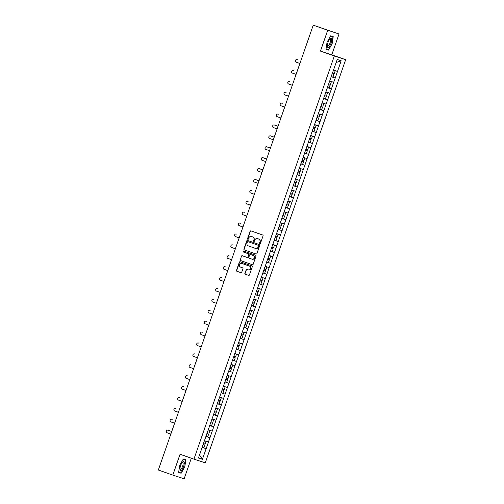 <?xml version="1.0" encoding="UTF-8"?>
<svg xmlns="http://www.w3.org/2000/svg" width="504" height="504" viewBox="0 0 504 504"><rect width="100%" height="100%" fill="white"/><g stroke="black" fill="none" stroke-linecap="round" stroke-linejoin="round"><path stroke-width="0.76" d="M259.888 243.514A0.51 0.479 -71.8 0 0 260.511 243.193L263.05 235.904A0.724 0.687 -71.8 0 0 262.634 234.99L250.961 230.895A0.724 0.687 -71.8 0 0 250.072 231.355L247.533 238.644A0.51 0.479 -71.8 0 0 247.829 239.287A0.51 0.479 -71.8 0 0 248.441 238.959L248.768 238.014A2.325 2.199 -71.8 0 1 251.609 236.552L252.586 236.893A2.325 2.199 -71.8 0 1 253.896 239.816L253.569 240.754A0.51 0.479 -71.8 0 0 253.865 241.397A0.51 0.479 -71.8 0 0 254.476 241.076L254.803 240.131A2.325 2.199 -71.8 0 1 257.645 238.663L258.615 239.009A2.325 2.199 -71.8 0 1 259.932 241.926L259.604 242.871A0.51 0.479 -71.8 0 0 259.888 243.514M244.894 273.288A0.724 0.687 -71.8 0 0 245.303 274.201L248.579 275.354A0.724 0.687 -71.8 0 0 249.467 274.894L252.29 266.799A0.724 0.687 -71.8 0 0 251.88 265.885L240.2 261.79A0.724 0.687 -71.8 0 0 239.312 262.25L236.496 270.346A0.724 0.687 -71.8 0 0 236.905 271.259L240.862 272.645A0.724 0.687 -71.8 0 0 241.75 272.185L242.953 268.726A0.724 0.687 -71.8 0 0 242.544 267.813L240.584 267.12A1.94 1.84 -71.8 0 1 239.482 264.695A1.94 1.84 -71.8 0 1 241.857 263.453L249.549 266.15A1.94 1.84 -71.8 0 1 250.652 268.575A1.94 1.84 -71.8 0 1 248.27 269.816L246.992 269.369A0.724 0.687 -71.8 0 0 246.103 269.829L245.12 273.363A0.724 0.687 -71.8 0 0 245.53 274.277L248.661 275.373M320.456 51.099L331.783 54.81L339.034 33.989L327.707 30.278L320.456 51.099L334.341 55.963L193.939 459.131L180.06 454.261L172.809 475.083L158.332 470.011L313.23 25.2L315.353 25.893L314.288 25.546M327.707 30.278L313.23 25.2M256.007 254.022A0.724 0.687 -71.8 0 0 256.895 253.562L259.718 245.473A0.724 0.687 -71.8 0 0 259.308 244.56L247.628 240.465A0.724 0.687 -71.8 0 0 246.739 240.925L243.923 249.014A0.724 0.687 -71.8 0 0 244.333 249.927L256.032 254.029M252.372 264.707L240.843 260.669A0.724 0.687 -71.8 0 1 240.433 259.755L241.416 256.215A0.724 0.687 -71.8 0 1 242.285 255.755A0.724 0.687 -71.8 0 0 242.285 255.755L247.036 257.418A0.724 0.687 -71.8 0 0 247.924 256.958L248.724 254.665A0.724 0.687 -71.8 0 0 248.314 253.751L243.382 252.019A0.51 0.479 -71.8 0 1 243.098 251.383A0.51 0.479 -71.8 0 1 243.709 251.055A0.51 0.479 -71.8 0 0 243.709 251.055L255.591 255.226A0.724 0.687 -71.8 0 1 256 256.139L253.184 264.228A0.724 0.687 -71.8 0 1 252.309 264.695L252.296 264.688A0.724 0.687 -71.8 0 0 252.309 264.695M252.296 264.688L240.616 260.593A0.724 0.687 -71.8 0 1 240.206 259.68M334.341 55.963L345.668 59.68L205.267 462.842L193.939 459.131M202.11 447.275L206.155 448.692L208.467 442.058L204.479 440.679M206.155 448.692L202.381 459.327L198.437 458.035L202.148 447.382M205.941 436.477L202.079 447.357M209.74 425.578L205.878 436.458M213.532 414.679L209.67 425.559M217.331 403.78L213.469 414.653M221.13 392.881L217.262 403.754M224.923 381.975L221.061 392.855M228.652 371.051L224.853 381.956M228.722 371.076L236.313 349.278M240.106 338.379L236.244 349.253M243.904 327.48L240.036 338.354M247.697 316.575L243.835 327.455M251.496 305.676L247.628 316.556M255.289 294.777L251.427 305.657M259.087 283.878L255.219 294.752M262.88 272.979L259.018 283.853M266.679 262.074L262.811 272.954M270.472 251.175L266.61 262.055M274.271 240.276L270.402 251.156M278.063 229.377L274.201 240.257M281.862 218.478L277.994 229.352M285.655 207.579L281.793 218.453M289.454 196.673L285.585 207.553M293.246 185.774L289.384 196.654M297.045 174.875L293.177 185.756M300.838 163.976L296.976 174.85M304.637 153.077L300.768 163.951M308.429 142.172L304.567 153.052M312.228 131.273L308.36 142.153M316.021 120.374L312.159 131.254M319.82 109.475L315.958 120.355M323.612 98.576L319.75 109.45M327.411 87.677L323.549 98.551M331.204 76.772L327.342 87.652M331.166 76.671L335.217 78.088L341.17 60.776L337.226 59.478L331.141 76.753M335.217 78.088L333.667 82.328L329.742 80.98M327.373 87.57L331.418 88.987L333.667 82.328M331.418 88.987L329.868 93.227L325.949 91.879M323.574 98.469L327.625 99.893L329.868 93.227M327.625 99.893L326.069 104.133L322.151 102.778M319.782 109.368L323.826 110.792L326.069 104.133M323.826 110.792L322.276 115.032L318.358 113.677M315.983 120.273L320.034 121.691L322.276 115.032M320.034 121.691L318.478 125.931L314.559 124.576M312.19 131.172L316.235 132.59L318.478 125.931M316.235 132.59L314.685 136.83L310.76 135.475M308.391 142.071L312.442 143.489L314.685 136.83M312.442 143.489L310.886 147.729L306.968 146.38M304.599 152.97L308.643 154.388L310.886 147.729M308.643 154.388L307.094 158.628L303.169 157.28M300.8 163.869L304.851 165.293L307.094 158.628M304.851 165.293L303.295 169.533L299.376 168.178M297.007 174.768L301.052 176.192L303.295 169.533M301.052 176.192L299.502 180.432L295.577 179.078M293.208 185.674L297.259 187.091L299.502 180.432M297.259 187.091L295.703 191.331L291.784 189.977M289.409 196.573L293.46 197.99L295.703 191.331M293.46 197.99L291.911 202.23L287.986 200.882M285.617 207.472L289.668 208.889L291.911 202.23M289.668 208.889L288.112 213.129L284.193 211.781M281.818 218.371L285.869 219.794L288.112 213.129M285.869 219.794L284.319 224.034L280.394 222.68M278.025 229.27L282.076 230.693L284.319 224.034M282.076 230.693L280.52 234.933L276.601 233.579M274.226 240.175L278.277 241.592L280.52 234.933M278.277 241.592L276.728 245.832L272.803 244.478M274.485 252.491L270.428 251.093L274.485 252.491L276.728 245.832M274.415 252.472L272.929 256.731L269.01 255.377M266.635 261.973L270.686 263.39L272.929 256.731M270.686 263.39L269.136 267.63L265.211 266.282M266.893 274.289L262.836 272.897L266.893 274.289L269.136 267.63M266.824 274.271L265.337 278.529L261.418 277.181M259.043 283.771L263.094 285.195L265.337 278.529M263.094 285.195L261.544 289.435L257.62 288.08M259.302 296.094L255.244 294.695L259.302 296.094L261.544 289.435M259.232 296.068L257.746 300.334L253.827 298.979M251.452 305.575L255.503 306.993L257.746 300.334M255.503 306.993L253.953 311.233L250.028 309.878M251.71 317.892L247.653 316.493L251.71 317.892L253.953 311.233M251.641 317.873L250.154 322.132L246.236 320.777M243.86 327.373L247.911 328.791L250.154 322.132M247.911 328.791L246.362 333.031L242.437 331.682M240.068 338.272L244.119 339.696L246.362 333.031M244.119 339.696L242.563 343.936L238.644 342.581M236.269 349.171L240.32 350.595L242.563 343.936M240.32 350.595L238.77 354.835L234.845 353.48M232.476 360.07L236.527 361.494L238.77 354.835M236.527 361.494L234.971 365.734L231.053 364.379M228.677 370.976L232.728 372.393L234.971 365.734M232.728 372.393L231.178 376.633L227.254 375.278M224.885 381.875L228.936 383.292L231.178 376.633M228.936 383.292L227.38 387.532L223.461 386.184M221.086 392.774L225.137 394.191L227.38 387.532M225.137 394.191L223.587 398.431L219.662 397.083M217.293 403.673L221.344 405.096L223.587 398.431M221.344 405.096L219.788 409.336L215.869 407.982M213.494 414.571L217.545 415.995L219.788 409.336M217.545 415.995L215.996 420.235L212.071 418.881M209.702 425.477L213.753 426.894L215.996 420.235M213.753 426.894L212.197 431.134L208.278 429.78M205.903 436.376L209.954 437.793L212.197 431.134M209.954 437.793L208.404 442.033M209.884 437.774L205.897 436.395M213.683 426.869L209.696 425.496M217.476 415.97L213.488 414.597M221.275 405.071L217.287 403.698M225.067 394.172L221.08 392.799M228.866 383.273L224.879 381.893M232.659 372.374L228.671 370.994M236.458 361.469L232.47 360.095M240.251 350.57L236.263 349.196M244.049 339.671L240.061 338.297M247.842 328.772L243.854 327.392M255.433 306.968L251.446 305.594M263.025 285.169L259.037 283.796M270.617 263.372L266.629 261.992M278.208 241.567L274.22 240.194M282.007 230.668L278.019 229.295M285.799 219.769L281.812 218.396M289.598 208.87L285.611 207.491M293.391 197.971L289.403 196.591M297.19 187.066L293.202 185.692M300.989 176.167L296.995 174.793M304.781 165.268L300.793 163.894M308.58 154.369L304.586 152.995M312.373 143.47L308.385 142.09M316.172 132.571L312.178 131.191M319.964 121.666L315.976 120.292M323.763 110.767L319.769 109.393M327.556 99.868L323.568 98.494M331.355 88.969L327.361 87.589M335.147 78.07L331.159 76.69M339.034 33.989L314.294 25.521M337.459 71.429L333.541 70.075M341.17 60.776L336.174 62.509M172.809 475.083L184.136 478.8L191.312 458.205M331.783 54.81L345.668 59.68M206.092 448.673L202.098 447.294M202.381 459.327L199.534 454.885M332.123 43.791L333.213 36.635L330.687 35.809L327.077 42.134L325.994 49.291L328.514 50.123L332.123 43.791L328.419 49.852L326.025 49.064M183.33 458.955L179.72 465.286L178.637 472.443L181.157 473.269L184.773 466.937L185.856 459.78L183.33 458.955M260.014 243.539A0.51 0.479 -71.8 0 1 259.831 242.947L260.159 242.002A2.325 2.199 -71.8 0 0 258.842 239.079L258.615 239.009M257.79 238.713A2.325 2.199 -71.8 0 1 257.872 238.738L258.842 239.079M251.754 236.597A2.325 2.199 -71.8 0 1 251.836 236.622L252.813 236.968A2.325 2.199 -71.8 0 1 254.123 239.885L253.796 240.83A0.51 0.479 -71.8 0 0 253.978 241.422M251.112 230.952A0.724 0.687 -71.8 0 0 250.299 231.431L247.76 238.713A0.51 0.479 -71.8 0 0 247.949 239.306M247.779 240.515A0.724 0.687 -71.8 0 0 246.966 240.994L244.15 249.089A0.724 0.687 -71.8 0 0 244.56 250.003L256.089 254.041M258.546 245.908A0.51 0.479 -71.8 0 0 258.256 245.265L248.006 241.674A0.51 0.479 -71.8 0 0 247.382 241.996L247.036 242.991A2.325 2.199 -71.8 0 0 248.352 245.914L255.358 248.371A2.325 2.199 -71.8 0 0 258.199 246.903L258.772 245.983A0.51 0.479 -71.8 0 0 258.483 245.341L258.256 245.265M248.233 241.75L248.226 241.744A0.51 0.479 -71.8 0 0 248.214 241.744A0.51 0.479 -71.8 0 1 248.233 241.75L258.483 245.341M255.44 248.396L255.585 248.441A2.325 2.199 -71.8 0 0 258.426 246.979L258.199 246.903M258.772 245.983L258.426 246.979M240.433 259.755L241.416 256.215M242.449 255.811A0.724 0.687 -71.8 0 0 241.643 256.29M247.275 257.5L247.262 257.494A0.724 0.687 -71.8 0 0 248.151 257.034L248.951 254.734A0.724 0.687 -71.8 0 0 248.541 253.821L243.382 252.019M243.879 251.118A0.51 0.479 -71.8 0 0 243.608 252.094M251.95 259.144A1.94 1.84 -71.8 0 0 254.331 257.897A1.94 1.84 -71.8 0 0 253.228 255.471L250.519 254.52A0.724 0.687 -71.8 0 0 249.631 254.98L248.831 257.279A0.724 0.687 -71.8 0 0 249.241 258.193L251.95 259.144M252.019 259.163L252.176 259.214A1.94 1.84 -71.8 0 0 254.558 257.972A1.94 1.84 -71.8 0 0 253.455 255.547L253.228 255.471M250.721 254.589A0.724 0.687 -71.8 0 1 250.734 254.596A0.724 0.687 -71.8 0 0 250.734 254.596L253.455 255.547M247.136 269.419A0.724 0.687 -71.8 0 0 246.33 269.898L245.12 273.363M248.34 269.842L248.497 269.892A1.94 1.84 -71.8 0 0 250.879 268.651A1.94 1.84 -71.8 0 0 249.776 266.225L249.549 266.15M242.021 263.504A1.94 1.84 -71.8 0 1 242.084 263.529L249.776 266.225M240.351 261.847A0.724 0.687 -71.8 0 0 239.539 262.326L236.722 270.421A0.724 0.687 -71.8 0 0 237.132 271.335L240.937 272.67M326 49.241L328.514 50.123M183.223 459.15L185.611 459.931L184.773 466.937M178.643 472.387L181.157 473.269M297.392 59.699A1.367 1.298 108.2 0 1 297.442 59.711L297.102 59.604A1.367 1.298 -71.8 0 0 295.426 60.48A1.367 1.298 -71.8 0 0 296.201 62.187L299.899 63.485M332.476 72.91L334.24 73.521L335.179 70.831L333.415 70.22L335.179 70.831M331.223 76.507L332.986 77.118L333.925 74.428L332.161 73.817L333.925 74.428M293.643 70.617L293.624 70.604A1.367 1.298 108.2 0 1 293.624 70.604A1.367 1.298 108.2 0 1 293.643 70.617L293.309 70.503A1.367 1.298 -71.8 0 0 291.627 71.379A1.367 1.298 -71.8 0 0 292.408 73.086L296.106 74.384M328.677 83.809L330.448 84.42L331.38 81.73L329.616 81.119L331.38 81.73M327.424 87.412L329.194 88.017L330.126 85.327L328.362 84.722M328.369 84.71L330.126 85.327M289.8 81.497A1.367 1.298 108.2 0 1 289.85 81.516L289.51 81.402A1.367 1.298 -71.8 0 0 287.834 82.278A1.367 1.298 -71.8 0 0 288.609 83.985L292.307 85.283M324.885 94.714L326.649 95.319L327.587 92.629L325.823 92.024L327.587 92.629M323.631 98.312L325.395 98.923L326.334 96.233L324.57 95.621M324.57 95.615L326.334 96.233M286.007 92.396A1.367 1.298 108.2 0 1 286.052 92.415L285.711 92.301A1.367 1.298 -71.8 0 0 284.036 93.177A1.367 1.298 -71.8 0 0 284.817 94.891L288.515 96.182M321.086 105.613L322.856 106.224L323.789 103.534L322.024 102.923L323.789 103.534M319.832 109.21L321.602 109.822L322.535 107.132L320.771 106.52M320.777 106.514L322.535 107.132M282.209 103.301A1.367 1.298 108.2 0 1 282.259 103.314L281.919 103.2A1.367 1.298 -71.8 0 0 280.243 104.076A1.367 1.298 -71.8 0 0 281.018 105.79L284.716 107.087M317.293 116.512L319.057 117.123L319.996 114.433L318.232 113.822L319.996 114.433M316.039 120.11L317.803 120.721L318.742 118.031L316.978 117.419M316.978 117.413L318.742 118.031M278.416 114.2A1.367 1.298 108.2 0 1 278.46 114.213L278.12 114.106A1.367 1.298 -71.8 0 0 278.101 114.093A1.367 1.298 -71.8 0 0 276.444 114.981A1.367 1.298 -71.8 0 0 277.225 116.689L280.923 117.986M313.494 127.411L315.265 128.022L316.197 125.332L314.433 124.721L316.197 125.332M312.241 131.008L314.011 131.62L314.943 128.93L313.179 128.318M313.179 128.312L314.943 128.93M328.835 47.093A4.807 1.55 109.3 0 0 331.538 41.063A4.807 1.55 109.3 0 0 330.101 38.745A4.807 1.55 109.3 0 0 329.893 38.947A4.807 1.55 109.3 0 0 327.323 46.28A4.807 1.55 109.3 0 0 328.835 47.093M327.31 45.675A3.641 1.172 109.3 0 0 327.663 46.141A3.641 1.172 109.3 0 0 328.387 45.864A3.641 1.172 109.3 0 0 330.252 42.178A3.641 1.172 109.3 0 0 330.07 39.268A3.641 1.172 109.3 0 0 329.509 39.413M330.574 35.998L332.968 36.786L331.916 43.722M330.599 35.954L332.968 36.786M181.478 470.238A4.807 1.55 109.3 0 0 184.181 464.216A4.807 1.55 109.3 0 0 182.744 461.891A4.807 1.55 109.3 0 0 182.536 462.099A4.807 1.55 109.3 0 0 179.966 469.432A4.807 1.55 109.3 0 0 181.478 470.238M179.959 468.827A3.641 1.172 109.3 0 0 180.306 469.293A3.641 1.172 109.3 0 0 181.031 469.016A3.641 1.172 109.3 0 0 182.895 465.331A3.641 1.172 109.3 0 0 182.713 462.42A3.641 1.172 109.3 0 0 182.152 462.565M183.248 459.106L185.611 459.931M184.558 466.868L181.062 472.998L178.668 472.216M274.617 125.099A1.367 1.298 108.2 0 1 274.667 125.112L278.025 126.296M274.667 125.112L274.327 125.005A1.367 1.298 -71.8 0 0 272.651 125.88A1.367 1.298 -71.8 0 0 273.426 127.588L277.124 128.885M309.702 138.31L311.466 138.921L312.404 136.231L310.634 135.62M310.64 135.614L312.404 136.231M308.448 141.914L310.212 142.519L311.151 139.828L309.387 139.224M309.387 139.211L311.151 139.828M274.327 125.005L278.025 126.302M270.824 135.998A1.367 1.298 108.2 0 1 270.85 136.004A1.367 1.298 108.2 0 1 270.868 136.017L274.233 137.195M270.868 136.017L270.528 135.904A1.367 1.298 -71.8 0 0 268.853 136.779A1.367 1.298 -71.8 0 0 269.634 138.487L273.332 139.784M305.903 149.215L307.673 149.82L308.606 147.13L306.841 146.525M306.841 146.513L308.606 147.13M304.649 152.813L306.419 153.418L307.352 150.727L305.588 150.123L307.352 150.727M270.85 136.004L274.233 137.201M267.026 146.897A1.367 1.298 108.2 0 1 267.076 146.916L270.434 148.094M267.076 146.916L266.736 146.803A1.367 1.298 -71.8 0 0 265.06 147.678A1.367 1.298 -71.8 0 0 265.835 149.386L269.533 150.683M302.11 160.114L303.874 160.719L304.813 158.029L303.043 157.424M303.049 157.418L304.813 158.029M300.856 163.712L302.62 164.323L303.559 161.633L301.795 161.022L303.559 161.633M266.736 146.803L270.434 148.1M263.277 157.815L262.937 157.702A1.367 1.298 -71.8 0 0 262.918 157.695L263.258 157.809A1.367 1.298 108.2 0 1 263.277 157.815L266.641 158.993M266.641 158.999L262.937 157.702A1.367 1.298 -71.8 0 0 261.261 158.577A1.367 1.298 -71.8 0 0 262.042 160.291L265.74 161.582M298.311 171.013L300.082 171.625L301.014 168.934L299.25 168.323M299.25 168.317L301.014 168.934M297.058 174.611L298.828 175.222L299.76 172.532L297.996 171.921L299.76 172.532M259.434 168.701A1.367 1.298 108.2 0 1 259.484 168.714L262.842 169.892M259.484 168.714L259.144 168.601A1.367 1.298 -71.8 0 0 257.468 169.483A1.367 1.298 -71.8 0 0 258.243 171.19L261.941 172.488M294.519 181.912L296.283 182.524L297.221 179.833L295.451 179.222M295.457 179.216L297.221 179.833M293.265 185.51L295.029 186.121L295.968 183.431L294.204 182.82L295.968 183.431M259.144 168.601L262.842 169.898M255.686 179.613L255.345 179.506A1.367 1.298 -71.8 0 0 255.326 179.493L255.667 179.607A1.367 1.298 108.2 0 1 255.686 179.613L259.05 180.791M255.326 179.493A1.367 1.298 -71.8 0 0 253.669 180.382A1.367 1.298 -71.8 0 0 254.444 182.089L258.149 183.387M290.72 192.811L292.49 193.423L293.423 190.732L291.659 190.121M291.659 190.115L293.423 190.732M289.466 196.409L291.236 197.02L292.169 194.33L290.405 193.719L292.169 194.33M255.345 179.506L259.05 180.797M251.843 190.499A1.367 1.298 108.2 0 1 251.893 190.518L251.553 190.405A1.367 1.298 -71.8 0 0 249.877 191.281A1.367 1.298 -71.8 0 0 250.652 192.988L254.35 194.286M286.927 203.711L288.691 204.322L289.63 201.632L287.86 201.02M287.866 201.014L289.63 201.632M285.673 207.314L287.438 207.919L288.376 205.229L286.612 204.624L288.376 205.229M247.735 201.298L248.075 201.405A1.367 1.298 108.2 0 1 248.075 201.405A1.367 1.298 108.2 0 1 248.094 201.417L247.754 201.304A1.367 1.298 -71.8 0 0 246.078 202.18A1.367 1.298 -71.8 0 0 246.853 203.887L250.557 205.185M283.128 214.616L284.899 215.221L285.831 212.531L284.067 211.926M284.067 211.913L285.831 212.531M281.875 218.213L283.645 218.824L284.577 216.134L282.813 215.523L284.577 216.134M244.251 212.297A1.367 1.298 108.2 0 1 244.301 212.316L243.961 212.203A1.367 1.298 -71.8 0 0 242.285 213.079A1.367 1.298 -71.8 0 0 243.06 214.792L246.758 216.084M279.336 225.515L281.1 226.126L282.038 223.436L280.268 222.825M280.274 222.818L282.038 223.436M278.082 229.112L279.846 229.723L280.785 227.033L279.014 226.422L280.785 227.033M240.143 223.096L240.484 223.209A1.367 1.298 108.2 0 1 240.502 223.215L240.162 223.102A1.367 1.298 -71.8 0 0 238.487 223.978A1.367 1.298 -71.8 0 0 239.261 225.691L242.966 226.989M275.537 236.414L277.307 237.025L278.239 234.335L276.476 233.724L278.239 234.335M274.283 240.011L276.053 240.622L276.986 237.932L275.222 237.321L276.986 237.932M236.659 234.102A1.367 1.298 108.2 0 1 236.71 234.114L236.37 234.007A1.367 1.298 -71.8 0 0 234.694 234.883A1.367 1.298 -71.8 0 0 235.469 236.59L239.167 237.888M271.744 247.313L273.508 247.924L274.447 245.234L272.677 244.623M272.683 244.616L274.447 245.234M270.49 250.91L272.255 251.521L273.193 248.831L271.423 248.22L273.193 248.831M232.552 244.894L232.892 245.007A1.367 1.298 108.2 0 1 232.911 245.013L232.571 244.906A1.367 1.298 -71.8 0 0 232.552 244.894A1.367 1.298 -71.8 0 0 230.895 245.782A1.367 1.298 -71.8 0 0 231.67 247.489L235.374 248.787M267.945 258.212L269.716 258.823L270.648 256.133L268.884 255.522L270.648 256.133M266.692 261.809L268.462 262.42L269.394 259.73L267.63 259.119L269.394 259.73M229.068 255.9A1.367 1.298 108.2 0 1 229.118 255.919L228.778 255.805A1.367 1.298 -71.8 0 0 227.102 256.681A1.367 1.298 -71.8 0 0 227.877 258.388L231.575 259.686M264.153 269.111L265.917 269.722L266.855 267.032L265.085 266.421M265.091 266.414L266.855 267.032M262.899 272.714L264.663 273.319L265.602 270.629L263.831 270.024L265.602 270.629M225.319 266.818L225.294 266.805A1.367 1.298 108.2 0 1 225.319 266.818L224.979 266.704A1.367 1.298 -71.8 0 0 223.303 267.58A1.367 1.298 -71.8 0 0 224.078 269.287L227.783 270.585M260.354 280.016L262.118 280.621L263.057 277.931L261.293 277.326L263.057 277.931M259.1 283.613L260.87 284.224L261.803 281.534L260.039 280.923L261.803 281.534M221.477 277.698A1.367 1.298 108.2 0 1 221.527 277.717L221.187 277.603A1.367 1.298 -71.8 0 0 219.511 278.479A1.367 1.298 -71.8 0 0 220.286 280.192L223.984 281.484M256.561 290.915L258.325 291.526L259.264 288.836L257.494 288.225M257.5 288.219L259.264 288.836M255.308 294.512L257.072 295.123L258.01 292.433L256.24 291.822L258.01 292.433M217.728 288.616L217.703 288.609A1.367 1.298 108.2 0 1 217.728 288.616L217.388 288.502A1.367 1.298 -71.8 0 0 215.712 289.384A1.367 1.298 -71.8 0 0 216.487 291.091L220.191 292.389M252.762 301.814L254.526 302.425L255.465 299.735L253.701 299.124L255.465 299.735M251.509 305.411L253.279 306.022L254.211 303.332L252.447 302.721L254.211 303.332M213.885 299.502A1.367 1.298 108.2 0 1 213.935 299.515L213.595 299.408A1.367 1.298 -71.8 0 0 211.919 300.283A1.367 1.298 -71.8 0 0 212.694 301.99L216.392 303.288M248.97 312.713L250.734 313.324L251.672 310.634L249.902 310.023M249.908 310.017L251.672 310.634M247.716 316.31L249.48 316.922L250.419 314.231L248.648 313.62L250.419 314.231M210.137 310.414L210.111 310.407A1.367 1.298 108.2 0 1 210.137 310.414L209.796 310.307A1.367 1.298 -71.8 0 0 208.121 311.182A1.367 1.298 -71.8 0 0 208.895 312.889L212.594 314.187M245.171 323.612L246.935 324.223L247.874 321.533L246.109 320.922L247.874 321.533M243.917 327.216L245.687 327.821L246.62 325.13L244.856 324.526L246.62 325.13M206.293 321.3A1.367 1.298 108.2 0 1 206.344 321.319L206.004 321.206A1.367 1.298 -71.8 0 0 204.328 322.081A1.367 1.298 -71.8 0 0 205.103 323.789L208.801 325.086M241.378 334.517L243.142 335.122L244.081 332.432L242.311 331.827M242.317 331.815L244.081 332.432M240.124 338.115L241.888 338.726L242.827 336.036L241.057 335.425L242.827 336.036M202.18 332.098L202.52 332.212A1.367 1.298 108.2 0 1 202.52 332.212A1.367 1.298 108.2 0 1 202.545 332.218L202.205 332.104A1.367 1.298 -71.8 0 0 200.529 332.98A1.367 1.298 -71.8 0 0 201.304 334.694L205.002 335.985M237.579 345.416L239.343 346.027L240.282 343.337L238.518 342.726L240.282 343.337M236.326 349.014L238.096 349.625L239.028 346.935L237.264 346.324L239.028 346.935M198.702 343.104A1.367 1.298 108.2 0 1 198.752 343.117L198.412 343.004A1.367 1.298 -71.8 0 0 196.73 343.879A1.367 1.298 -71.8 0 0 197.511 345.593L201.209 346.891M233.787 356.315L235.551 356.926L236.489 354.236L234.719 353.625M234.725 353.619L236.489 354.236M232.533 359.913L234.297 360.524L235.236 357.834L233.465 357.223L235.236 357.834M194.588 353.896L194.928 354.01A1.367 1.298 108.2 0 1 194.953 354.016L194.613 353.909A1.367 1.298 -71.8 0 0 192.938 354.784A1.367 1.298 -71.8 0 0 193.712 356.492L197.411 357.79M229.988 367.214L231.752 367.826L232.691 365.135L230.927 364.524L232.691 365.135M228.734 370.812L230.498 371.423L231.437 368.733L229.673 368.122L231.437 368.733M191.111 364.902A1.367 1.298 108.2 0 1 191.161 364.915L190.821 364.808A1.367 1.298 -71.8 0 0 189.139 365.684A1.367 1.298 -71.8 0 0 189.92 367.391L193.618 368.689M226.195 378.113L227.959 378.724L228.898 376.034L227.128 375.423M227.134 375.417L228.898 376.034M224.942 381.711L226.706 382.322L227.644 379.632L225.874 379.021L227.644 379.632M186.997 375.701L187.337 375.808A1.367 1.298 108.2 0 1 187.362 375.82L187.022 375.707A1.367 1.298 -71.8 0 0 185.346 376.582A1.367 1.298 -71.8 0 0 186.121 378.29L189.819 379.588M222.396 389.012L224.16 389.624L225.099 386.933L223.335 386.322L225.099 386.933M221.143 392.616L222.907 393.221L223.845 390.531L222.081 389.926M222.081 389.92L223.845 390.531M183.519 386.7A1.367 1.298 108.2 0 1 183.569 386.719L183.229 386.606A1.367 1.298 -71.8 0 0 181.547 387.481A1.367 1.298 -71.8 0 0 182.328 389.189L186.026 390.487M218.597 399.918L220.368 400.522L221.306 397.832L219.536 397.228M219.542 397.221L221.306 397.832M217.35 403.515L219.114 404.126L220.053 401.436L218.282 400.825M218.289 400.819L220.053 401.436M179.726 397.599A1.367 1.298 108.2 0 1 179.745 397.612A1.367 1.298 108.2 0 1 179.771 397.618L179.43 397.505A1.367 1.298 -71.8 0 0 177.754 398.381A1.367 1.298 -71.8 0 0 178.529 400.094L182.227 401.386M214.805 410.817L216.569 411.428L217.507 408.738L215.743 408.127L217.507 408.738M213.551 414.414L215.315 415.025L216.254 412.335L214.49 411.724M214.49 411.718L216.254 412.335M175.928 408.505A1.367 1.298 108.2 0 1 175.978 408.517L175.638 408.404A1.367 1.298 -71.8 0 0 173.956 409.286A1.367 1.298 -71.8 0 0 174.737 410.993L178.435 412.291M211.006 421.716L212.776 422.327L213.715 419.637L211.945 419.026M211.951 419.019L213.715 419.637M209.758 425.313L211.523 425.924L212.461 423.234L210.691 422.623M210.697 422.617L212.461 423.234M172.135 419.404A1.367 1.298 108.2 0 1 172.179 419.416L171.839 419.309A1.367 1.298 -71.8 0 0 170.163 420.185A1.367 1.298 -71.8 0 0 170.938 421.892L174.636 423.19M207.213 432.615L208.977 433.226L209.916 430.536L208.152 429.925L209.916 430.536M205.96 436.212L207.724 436.823L208.662 434.133L206.898 433.522M206.898 433.516L208.662 434.133M168.336 430.303A1.367 1.298 108.2 0 1 168.386 430.315L171.744 431.5M168.386 430.315L168.046 430.208A1.367 1.298 -71.8 0 0 166.364 431.084A1.367 1.298 -71.8 0 0 167.145 432.791L170.843 434.089M203.414 443.514L205.185 444.125L206.117 441.435L204.353 440.824M204.359 440.817L206.117 441.435M202.167 447.117L203.931 447.722L204.87 445.032L203.099 444.427M203.106 444.415L204.87 445.032M168.046 430.208L171.744 431.506M297.442 59.711L297.102 59.604M289.85 81.516L289.51 81.402M282.259 103.314L281.919 103.2M251.893 190.518L251.553 190.405M248.094 201.417L247.754 201.304M244.301 212.316L243.961 212.203M240.502 223.215L240.162 223.102M236.71 234.114L236.37 234.007M232.911 245.013L232.571 244.906M229.118 255.919L228.778 255.805M221.527 277.717L221.187 277.603M213.935 299.515L213.595 299.408M206.344 321.319L206.004 321.206M202.545 332.218L202.205 332.104M198.752 343.117L198.412 343.004M194.953 354.016L194.613 353.909M191.161 364.915L190.821 364.808M187.362 375.82L187.022 375.707M183.569 386.719L183.229 386.606M179.771 397.618L179.43 397.505M175.978 408.517L175.638 408.404M172.179 419.416L171.839 419.309M297.077 59.592L297.417 59.705M289.485 81.396L289.825 81.503M281.894 103.194L282.234 103.307M274.302 124.992L274.642 125.105M266.711 146.796L267.051 146.91M259.119 168.594L259.459 168.708M251.528 190.399L251.868 190.506M243.936 212.197L244.276 212.31M236.344 233.995L236.685 234.108M228.753 255.799L229.093 255.906M221.162 277.597L221.502 277.71M213.57 299.395L213.91 299.508M205.978 321.199L206.319 321.306M198.387 342.997L198.727 343.111M190.796 364.795L191.136 364.909M183.204 386.599L183.544 386.707M179.405 397.499L179.745 397.612M175.613 408.397L175.953 408.511M171.814 419.296L172.154 419.41M168.021 430.202L168.361 430.309"/></g></svg>

